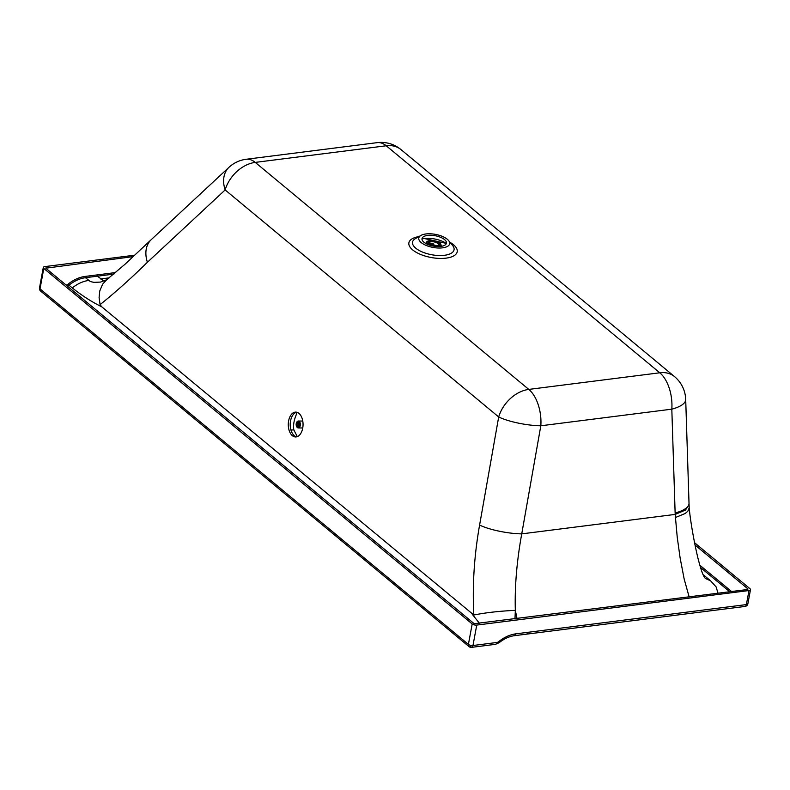 <?xml version="1.0" encoding="UTF-8"?>
<svg xmlns="http://www.w3.org/2000/svg" width="790" height="790" viewBox="0 0 790 790"><rect width="100%" height="100%" fill="white"/><g stroke="black" fill="none" stroke-linecap="round" stroke-linejoin="round"><path stroke-width="1.19" d="M435.31 247.784A15.721 6.646 10.5 0 0 448.621 240.575A15.721 6.646 10.5 0 0 433.157 234.018A15.721 6.646 10.5 0 0 420.912 235.44A15.721 6.646 10.5 0 0 421.031 242.431A15.721 6.646 10.5 0 0 435.31 247.784M296.694 412.222A12.423 7.387 -89.7 0 0 290.987 419.056A12.423 7.387 -89.7 0 0 296.566 436.85M289.061 419.046A12.423 7.387 90.3 0 1 295.737 412.113A12.423 7.387 90.3 0 1 302.274 430.017A12.423 7.387 90.3 0 1 295.608 436.959A12.423 7.387 90.3 0 1 289.061 419.046M694.538 542.69L749.987 588.708A3.348 1.412 -169.5 0 1 750.5 589.676A3.348 1.412 -169.5 0 1 748.989 590.545L476.745 625.078A3.348 1.412 -169.5 0 1 472.193 623.952L43.796 268.432A3.348 1.412 -169.5 0 1 43.292 267.474L39.5 287.916A3.348 1.412 10.5 0 0 40.014 288.873L468.401 644.393A3.348 1.412 10.5 0 0 471.531 645.519A3.348 1.412 10.5 0 0 472.963 645.519A3.348 1.827 82.8 0 1 471.6 647.356L471.6 647.356A3.348 3.348 0 0 1 469.566 646.971A3.348 1.086 118.9 0 1 469.448 646.862A3.348 2.419 129.7 0 1 469.043 646.615L469.043 646.615A3.348 3.348 0 0 0 469.566 646.971A3.348 1.086 118.9 0 0 470.287 646.812A3.348 1.086 -61.1 0 0 471.531 645.519M472.193 623.952L468.401 644.393A3.348 2.419 129.7 0 0 469.043 646.615L40.655 291.095A3.348 2.419 129.7 0 1 40.014 288.873L43.796 268.432M433.384 235.46A12.423 5.254 -169.5 0 1 445.609 240.644A12.423 5.254 -169.5 0 1 435.083 246.342A12.423 5.254 -169.5 0 1 423.796 242.115A12.423 5.254 -169.5 0 1 423.707 236.585A12.423 5.254 -169.5 0 1 433.384 235.46M43.292 267.474A3.348 1.412 -169.5 0 1 44.793 266.605L134.675 255.2M748.989 590.545L746.382 604.587A3.348 1.412 10.5 0 0 747.893 603.728L750.5 589.676M527.71 632.336A3.348 1.827 82.8 0 1 526.357 634.173L514.458 635.683L515.811 633.847L746.382 604.587A3.348 1.827 82.8 0 1 745.029 606.434L526.357 634.173M133.184 256.612L45.781 268.185L474.178 623.705L747.715 589.488L748.002 588.965L694.983 544.962M685.7 399.473L685.7 399.473A31.057 11.001 178.2 0 1 671.816 409.161A31.057 16.985 -97.2 0 0 659.788 372.791L528.796 389.411L255.249 162.394A31.057 16.985 -97.2 0 0 246.213 159.264A31.057 31.057 0 0 0 228.962 167.332L228.962 167.332A31.057 21.804 47.1 0 0 225.14 189.946A31.057 22.446 129.7 0 1 255.249 162.394L386.241 145.775L659.788 372.791A31.057 22.446 129.7 0 1 674.492 376.573A31.057 31.057 0 0 1 685.7 399.473L689.018 503.299A31.057 11.001 178.2 0 1 675.134 512.987L671.816 409.161L540.824 425.78A31.057 6.922 -170 0 1 498.688 416.962L225.14 189.946L147.404 262.28C131.417 278.021 115.636 292.142 100.063 304.654L101.683 306.757L473.832 615.015C485.692 612.645 499.527 611.085 515.337 610.344C514.636 586.812 516.769 561.315 521.736 533.872A31.057 6.922 -170 0 1 479.599 525.054L498.688 416.962A31.057 22.446 129.7 0 1 528.796 389.411A31.057 16.985 -97.2 0 1 540.824 425.78L521.736 533.872L675.183 514.409L677.218 537.091L680.081 557.691L684.16 579.011L689.137 596.914M705.282 578.408L705.332 578.458C704.137 576.769 702.478 575.752 697.985 558.323C693.176 538.267 689.956 517.114 689.196 507.792L689.068 504.652L685.463 510.064L675.183 514.409A631.17 495.577 -63.1 0 1 675.134 512.987M703.001 574.508L710.575 580.798L705.332 578.448M517.035 618.758L515.337 610.344L514.981 619.014M689.196 507.802L687.813 511.268L685.127 513.539L675.361 517.539M710.575 580.798L716.125 586.921L718.011 593.25M113.928 274.091L85.478 277.695L90.376 281.566L93.842 282.356L100.498 282.089L106.778 279.68L124.909 264.334L151.226 239.666A31.057 21.804 47.1 0 0 147.404 262.28M115.745 272.54L97.032 274.92L97.387 276.194L104.132 281.122L100.676 278.929L109.267 277.843M100.063 304.654L99.096 297.632L99.747 291.016L102.611 284.193L106.778 279.68M88.786 280.44A31.057 22.446 129.7 0 0 72.285 287.935C82.239 295.806 92.035 302.076 101.683 306.757M479.609 623.498L472.282 614.304M430.52 245.414A5.737 2.419 -169.5 0 1 428.921 244.456A5.737 2.419 -169.5 0 1 428.052 242.806A5.737 2.419 -169.5 0 1 432.308 241.266A5.737 2.419 -169.5 0 1 438.45 243.251A5.737 2.419 -169.5 0 1 439.319 244.9A5.737 2.419 -169.5 0 1 436.08 246.441M427.686 244.406A6.972 2.953 -169.5 0 1 426.827 242.589A6.972 2.953 -169.5 0 1 432.012 240.703A6.972 2.953 -169.5 0 1 439.477 243.123A6.972 2.953 -169.5 0 1 440.544 245.127A6.972 2.953 -169.5 0 1 439.082 246.529M440.761 246.391A7.643 3.229 10.5 0 0 441.126 245.67A7.643 3.229 10.5 0 0 441.008 244.772A7.643 3.229 10.5 0 0 440.889 244.544M427.025 244.12A7.367 3.111 -169.5 0 1 426.857 241.74A7.367 3.111 -169.5 0 1 432.89 240.595A7.367 3.111 -169.5 0 1 439.803 243.083A7.367 3.111 -169.5 0 1 440.82 244.327A7.367 3.111 -169.5 0 1 439.803 246.49M440.998 246.362A7.643 3.229 10.5 0 0 440.998 246.332L441.126 245.67M425.968 243.547A7.643 3.229 10.5 0 0 425.958 243.577L426.087 242.886A7.643 3.229 10.5 0 0 426.166 243.685M426.709 241.918A7.643 3.229 10.5 0 0 426.521 242.086A7.643 3.229 10.5 0 0 426.087 242.886M429.543 244.14A4.71 1.985 -169.5 0 1 429.059 242.994A4.71 1.985 -169.5 0 1 434.046 241.898A4.71 1.985 -169.5 0 1 438.312 244.712A4.71 1.985 -169.5 0 1 435.043 245.986A4.71 1.985 -169.5 0 1 430.046 244.564L429.484 244.466M429.365 243.932A4.71 1.985 -169.5 0 1 433.197 243.518L432.969 244.742A4.71 1.985 -169.5 0 1 436.485 245.888M432.969 244.742A153.833 84.096 82.8 0 1 432.713 244.505A5.135 2.173 10.5 0 0 430.007 244.564M432.9 243.478L432.713 244.505M296.685 426.64A3.466 2.054 -89.7 0 0 296.773 426.817A3.466 2.054 -89.7 0 0 297.386 427.588A3.466 2.054 -89.7 0 0 298.294 427.953A3.466 2.054 -89.7 0 0 300.151 426.027A3.466 2.054 -89.7 0 0 299.232 421.386A3.466 2.054 -89.7 0 0 298.324 421.021A3.466 2.054 -89.7 0 0 296.803 422.146A3.466 2.054 -89.7 0 0 296.714 422.314M298.719 421.811A2.982 1.778 -89.7 0 0 296.625 422.472A2.982 1.778 -89.7 0 0 296.606 426.491A2.982 1.778 -89.7 0 0 297.129 427.163A2.982 1.778 -89.7 0 0 299.509 425.81A2.982 1.778 -89.7 0 0 298.719 421.811M302.777 421.11A3.466 2.054 -89.7 0 0 302.382 421.05L298.324 421.021M297.297 436.633L293.86 429.948C293.179 426.462 293.623 422.314 295.193 417.505L297.119 412.341M298.294 427.953L302.353 427.973A3.466 2.054 -89.7 0 0 302.768 427.904M296.645 425.741L299.213 425.692L298.561 422.196L297.267 422.216L296.576 423.489L296.833 426.185L297.712 427.005L298.324 426.6L297.534 426.61M299.005 425.751L296.852 425.79M298.719 426.254L297.168 426.314M298.669 426.59L297.139 426.284M298.353 426.59L297.504 426.6M298.995 425.84L296.872 425.83M299.193 425.227L296.675 425.218M299.183 425.188L296.665 425.178M299.282 424.546L296.606 424.536M299.252 424.497L296.606 424.487M299.252 423.855L296.665 423.845M299.193 423.815L296.675 423.805M299.203 423.233L296.843 423.223M299.035 423.193L296.862 423.183M297.524 422.374L298.66 422.383L297.494 422.393M448.621 240.575L452.631 245.522A21.113 8.927 -169.5 0 1 444.523 255.279A21.113 8.927 -169.5 0 1 434.747 255.21A21.113 8.927 -169.5 0 1 415.56 248.02A21.113 8.927 -169.5 0 1 415.402 238.629L420.912 235.44M450.073 242.372A24.579 10.389 -169.5 0 1 446.123 258.132A24.579 10.389 -169.5 0 1 434.737 258.053A24.579 10.389 -169.5 0 1 410.247 247.408A24.579 10.389 -169.5 0 1 418.927 236.595M515.811 633.847A32.015 23.137 -50.3 0 0 498.806 641.569A3.822 2.765 129.7 0 1 496.772 642.497L472.963 645.519L476.745 625.078M496.772 642.497A3.348 1.827 82.8 0 1 495.419 644.334L471.6 647.356M498.806 641.569A3.348 0.612 51 0 1 499.132 642.695C504.139 638.715 509.244 636.375 514.458 635.683M674.492 376.573L400.945 149.557A31.057 22.446 129.7 0 0 386.241 145.775A31.057 16.985 -97.2 0 0 377.195 142.644L246.213 159.264M729.753 591.769L700.533 567.516M479.599 525.054C474.197 555.558 472.272 585.538 473.832 615.015M731.57 591.532L699.851 565.215M67.387 286.118A4.779 3.456 -50.3 0 0 68.977 285.2L72.285 287.935M66.133 285.072A3.822 2.765 -50.3 0 0 68.118 284.153L68.977 285.2A31.057 22.446 -50.3 0 1 85.478 277.695L85.132 276.421L97.032 274.92M46.067 267.662L45.948 268.324M68.118 284.153A32.015 23.137 -50.3 0 1 85.132 276.421M421.988 238.955A16.936 7.159 -169.5 0 1 424.279 238.541A16.936 7.159 -169.5 0 1 446.37 243.478M290.927 429.957L293.86 429.948M296.833 426.185L299.025 426.195M296.576 425.534L299.282 425.553M296.477 425.02L299.301 425.03M296.457 424.783L299.42 424.803M296.457 424.24L299.351 424.25M296.477 424.013L299.41 424.023M296.576 423.489L299.252 423.499M296.635 423.282L299.262 423.292M296.823 422.828L299.005 422.848M39.5 287.916A3.348 3.348 0 0 0 40.655 291.095M495.419 644.334L499.132 642.695M745.029 606.434A3.348 3.348 0 0 0 747.893 603.728M400.945 149.557A31.057 31.057 0 0 0 377.195 142.644M689.068 504.652L689.018 503.299M151.226 239.666L228.962 167.332M439.319 244.9L439.023 246.529M446.39 243.419L424.2 238.501L421.988 238.896M428.052 242.806L427.746 244.436"/></g></svg>
